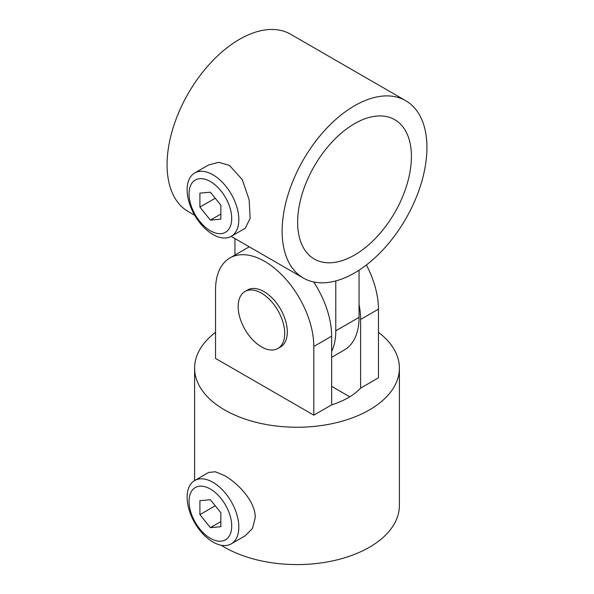 <?xml version="1.0" encoding="UTF-8"?>
<svg xmlns="http://www.w3.org/2000/svg" width="594" height="594" viewBox="0 0 594 594"><rect width="100%" height="100%" fill="white"/><g stroke="black" fill="none" stroke-linecap="round" stroke-linejoin="round"><path stroke-width="0.89" d="M212.964 234.519A36.568 21.109 -120 0 0 231.252 236.33A36.568 21.109 -120 0 0 236.858 207.031A36.568 21.109 -120 0 0 212.964 174.807A36.568 21.109 -120 0 0 194.684 172.995A36.568 21.109 -120 0 0 189.078 202.294A36.568 21.109 -120 0 0 212.964 234.519M231.252 236.33L245.233 228.259L250.133 218.354L249.153 199.836L242.241 179.544L229.373 165.332L218.696 162.311L208.665 164.924L194.684 172.995M354.529 255.049A80.45 46.443 120 0 0 407.083 184.155A80.45 46.443 120 0 0 394.758 119.691A80.45 46.443 120 0 0 354.529 123.678A80.45 46.443 120 0 0 301.975 194.565A80.45 46.443 120 0 0 314.308 259.029A80.45 46.443 120 0 0 354.529 255.049M354.529 105.762A102.391 59.11 120 0 0 287.644 195.99A102.391 59.11 120 0 0 303.341 278.029A102.391 59.11 120 0 0 354.529 272.958A102.391 59.11 120 0 0 421.421 182.737A102.391 59.11 120 0 0 405.724 100.69A102.391 59.11 120 0 0 354.529 105.762M405.724 100.69L290.659 34.259A102.391 59.11 120 0 0 239.471 39.33A102.391 59.11 120 0 0 172.579 129.559A102.391 59.11 120 0 0 188.276 211.605L194.75 215.34M234.942 238.543L234.942 255.064M331.645 351.514A71.302 41.172 -120 0 0 335.788 330.806L335.788 280.932M331.645 357.313L344.29 350.014A71.302 41.172 -120 0 0 359.058 317.374L359.058 270.188M238.825 527.116A36.568 21.109 -120 0 0 222.861 490.317A36.568 21.109 -120 0 0 194.684 480.524A36.568 21.109 -120 0 0 187.11 497.26A36.568 21.109 -120 0 0 203.074 534.058A36.568 21.109 -120 0 0 231.252 543.859A36.568 21.109 -120 0 0 238.825 527.116M231.252 543.859L245.233 535.788L252.517 528.393L255.234 517.641C255.561 501.633 238.387 483.471 224.599 475.616L215.347 471.777L208.665 472.445L194.684 480.524M215.555 332.313A102.391 59.11 0 0 0 194.609 368.132A102.391 59.11 0 0 0 224.599 409.927A102.391 59.11 0 0 0 336.182 422.742A102.391 59.11 0 0 0 399.391 368.132A102.391 59.11 0 0 0 378.445 332.313M221.28 545.262A102.391 59.11 0 0 0 224.599 547.274A102.391 59.11 0 0 0 336.182 560.083A102.391 59.11 0 0 0 399.391 505.472L399.391 368.132M366.394 264.983A69.476 40.11 60 0 1 378.445 309.162L378.445 377.836L360.61 388.134L360.61 319.461A69.476 40.11 -120 0 0 359.058 304.425M331.645 404.856L331.645 336.182L313.81 346.48A69.476 40.11 -120 0 0 264.679 261.39A69.476 40.11 -120 0 0 229.937 257.952A69.476 40.11 -120 0 0 215.555 289.753L215.555 358.427L313.81 415.154L331.645 404.856A72.431 41.818 0 0 0 360.61 388.134M349.747 396.792L331.645 386.345M313.81 346.48L313.81 415.154M229.937 257.952L247.78 247.653A69.476 40.11 60 0 1 249.317 246.844M313.691 281.972A69.476 40.11 60 0 1 331.645 336.182M199.718 178.668A30.168 17.419 -120 0 0 195.3 180.027A30.168 17.419 -120 0 0 193.458 211.382A30.168 17.419 -120 0 0 221.05 233.642A30.168 17.419 -120 0 0 225.468 232.284A30.168 17.419 -120 0 0 227.302 200.935A30.168 17.419 -120 0 0 199.718 178.668M199.911 193.132L199.911 207.091L210.38 220.114L220.849 219.179L220.849 205.22L210.38 192.196L199.911 193.132M215.236 198.24L199.911 207.091M220.849 214.07L210.38 220.114M221.05 498.507A30.168 17.419 -120 0 0 195.3 487.555A30.168 17.419 -120 0 0 199.718 528.853A30.168 17.419 -120 0 0 225.468 539.805A30.168 17.419 -120 0 0 221.05 498.507M210.38 499.725L199.911 500.66L199.911 514.619L210.38 527.643L220.849 526.707L220.849 512.748L210.38 499.725M220.849 521.599L210.38 527.643M215.236 505.769L199.911 514.619M261.449 293.117A32.908 19.001 -120 0 0 244.995 291.483A32.908 19.001 -120 0 0 239.946 317.857A32.908 19.001 -120 0 0 261.449 346.859A32.908 19.001 -120 0 0 277.903 348.485A32.908 19.001 -120 0 0 282.944 322.119A32.908 19.001 -120 0 0 261.449 293.117M277.903 348.485L280.487 346.993A32.908 19.001 -120 0 0 285.536 320.626A32.908 19.001 -120 0 0 264.033 291.624A32.908 19.001 -120 0 0 247.579 289.991L244.995 291.483M335.788 330.806L359.058 317.374M378.445 309.162L360.61 319.461M303.341 278.029L231.177 236.375M194.609 368.132L194.609 480.561"/></g></svg>

